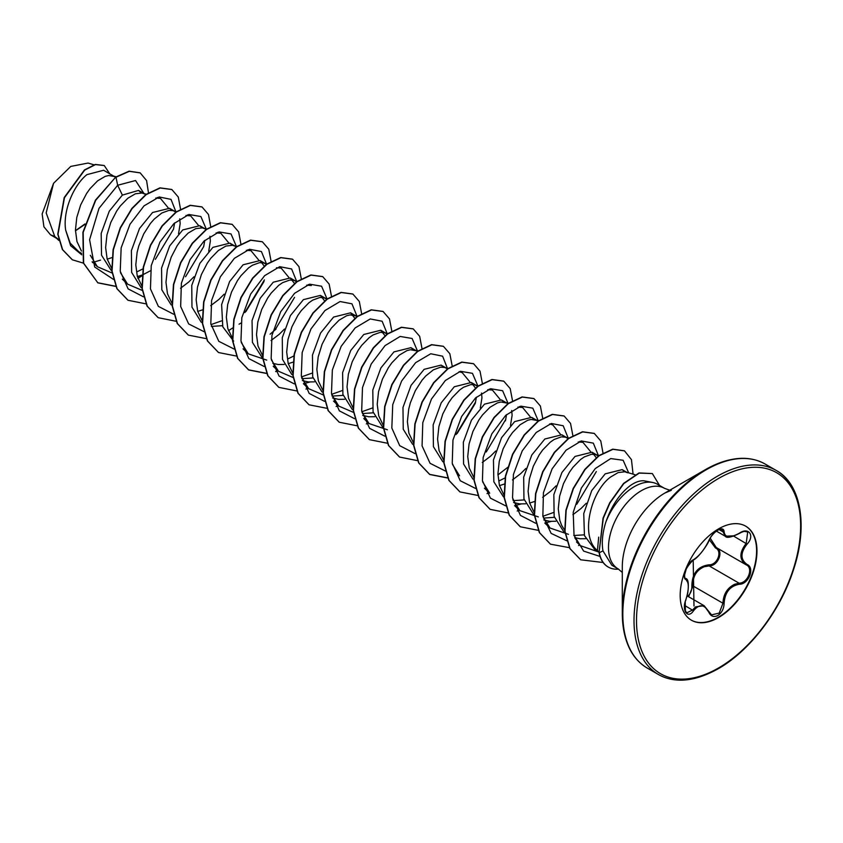 <?xml version="1.0" encoding="UTF-8"?>
<svg xmlns="http://www.w3.org/2000/svg" width="843" height="843" viewBox="0 0 843 843"><rect width="100%" height="100%" fill="white"/><g stroke="black" fill="none" stroke-linecap="round" stroke-linejoin="round"><path stroke-width="1.26" d="M685.317 578.287L687.92 582.755M684.621 609.584L686.676 612.872L692.619 610.026L695.528 606.865L704.137 605.717L708.763 612.134C704.432 604.168 699.353 603.714 693.515 610.775C687.825 619.447 681.429 610.311 685.833 599.826C689.11 589.109 689.11 582.323 685.833 579.478C681.429 578.266 687.835 561.754 693.515 559.678C699.353 555.906 704.442 549.583 708.763 540.7C710.765 536.211 713.789 532.65 717.836 530.026C721.808 528.024 723.905 528.635 724.126 531.838C724.927 537.781 730.017 538.234 739.395 533.197C748.71 526.622 755.117 535.737 747.088 544.125C740.291 552.797 740.291 559.573 747.088 564.462C755.128 567.782 748.7 584.283 739.395 584.262C730.006 585.98 724.927 592.313 724.126 603.251C723.905 608.762 721.808 612.85 717.836 615.527C713.789 617.487 710.765 616.359 708.763 612.134M710.164 538.108L716.265 547.56C724.126 550.816 718.162 566.211 709.142 565.895L704.316 566.728C696.35 570.163 692.577 576.57 693.02 585.959L688.615 596.749M708.931 611.902L711.555 614.874L719.205 613.093L722.957 603.24C723.336 594.262 727.235 587.929 734.664 584.252L739.09 583.177C747.804 583.272 753.758 568.003 746.213 564.842L715.886 547.339M686.95 596.686C690.322 594.368 691.955 590.806 691.861 586.022C692.061 573.43 697.741 566.37 708.889 564.831C717.33 565.221 722.83 551.048 715.454 547.95L709.321 539.689M745.528 526.074A54.289 31.349 -60 0 1 753.621 569.636A54.289 31.349 -60 0 1 718.204 617.318A54.289 31.349 -60 0 1 691.239 620.111M718.573 528.867A54.289 31.349 -60 0 1 745.718 526.18A54.289 31.349 -60 0 1 754.042 569.689A54.289 31.349 -60 0 1 718.573 617.529A54.289 31.349 -60 0 1 691.418 620.216A54.289 31.349 -60 0 1 683.104 576.707A54.289 31.349 -60 0 1 718.573 528.867M770.365 467.675A117.82 68.02 120 0 0 765.033 463.987A117.82 68.02 120 0 0 706.128 469.814A117.82 68.02 120 0 0 629.163 573.64A117.82 68.02 120 0 0 647.224 668.046C631.07 658.362 622.766 640.143 622.303 613.388L622.303 566.833A60.285 34.805 120 0 1 664.927 493.007L705.243 469.73A117.303 67.725 120 0 0 622.303 613.388A117.303 67.725 120 0 0 632.271 653.156M598.688 537.149L597.434 550.574A41.497 23.962 120 0 0 598.941 551.912M652.756 482.502L643.862 480.784C639.805 480.51 635.295 482.101 630.353 485.547C619.679 493.608 611.46 505.895 605.717 522.439A46.481 26.839 -60 0 1 634.336 486.622A46.481 26.839 -60 0 1 652.756 482.502A46.481 26.839 -60 0 1 657.572 484.314A46.481 26.839 -60 0 1 660.817 486.811M615.158 566.654L611.849 565.253L602.966 550.869C601.544 542.618 602.45 533.145 605.717 522.439M624.589 471.732L622.166 469.625L605.19 473.861L591.754 490.563L583.746 513.598L584.441 535.59L594.895 549.71L597.887 551.122M627.614 472.775L624.874 471.774L618.204 472.554L610.638 477.001C591.143 491.005 579.489 536.127 597.434 550.574M599.025 552.407L597.276 550.437M115.544 177.209L103.626 170.244L86.924 174.638C73.963 184.807 62.572 210.602 65.67 230.128L70.19 243.132L78.82 251.762L81.613 253.374M114.616 176.587L108.694 175.523L105.196 176.377L97.64 180.823L90.085 188.59L86.576 193.521L80.665 204.902L76.776 217.473L75.448 230.065L76.955 241.53L81.455 251.056M107.187 259.149L111.908 257.631M141.15 192.899L138.558 190.413L122.372 195.102L109.274 211.182L101.181 233.406L101.529 255.218L111.055 270.234M144.796 194.016L142.046 193.015L135.375 193.795L127.82 198.253L120.254 206.008L116.755 210.94L110.844 222.331L106.956 234.891L105.628 247.484L107.135 258.959L111.887 268.822M137.367 276.567L142.088 275.06M171.94 210.392L169.527 208.295L152.551 212.52L139.495 228.516L131.392 250.634L131.645 272.426L141.034 287.505M176.113 212.225L173.163 210.666L169.053 210.36L161.824 213.005L154.153 219.169L150.433 223.437L143.763 233.838L138.779 245.956L137.124 252.31L135.797 264.902L137.314 276.378L141.803 285.893M202.109 227.81L199.696 225.713L182.72 229.949L169.675 245.945L161.571 268.053L161.814 289.802L171.171 304.903M205.144 228.864L202.404 227.863L195.724 228.643L188.168 233.089L180.613 240.856L177.114 245.787L171.192 257.178L167.304 269.739L165.976 282.331L167.483 293.796L171.983 303.322M197.715 311.415L202.436 309.897M232.289 245.239L229.876 243.132L212.9 247.368L199.865 263.343L191.761 285.398L191.972 307.158L201.277 322.268M211.351 326.41L222.447 325.693M235.323 246.282L232.573 245.281L225.903 246.061L218.348 250.519L210.792 258.274L207.283 263.206L201.372 274.597L197.483 287.157L196.156 299.75L197.662 311.225L202.151 320.74M264.365 266.262L260.055 260.561L243.079 264.797L229.602 281.562L221.625 304.618L222.784 326.789L233.648 341.152M266.42 264.323L263.69 262.932L259.581 262.637L252.363 265.271L248.527 267.937L240.961 275.703L237.463 280.624L231.54 292.015L227.663 304.576L226.335 317.168L227.842 328.644L232.594 338.517M294.449 283.417L290.224 277.979L273.248 282.215L260.139 298.327L252.046 320.572L252.426 342.384L262.004 357.39M296.599 281.741L293.87 280.35L289.76 280.055L282.531 282.69L278.696 285.356L271.14 293.122L267.642 298.053L261.72 309.444L257.832 322.005L256.504 334.597L258.011 346.062L262.774 355.936M272.826 363.344L278.201 364.524L284.175 364.439M288.243 363.681L292.964 362.163M324.618 300.835L320.403 295.408L303.427 299.634L290.403 315.598L282.289 337.653L282.5 359.403L291.804 374.534M301.878 378.676L312.974 377.959M326.778 299.17L324.049 297.779L319.929 297.474L312.711 300.108L308.875 302.785L301.32 310.551L297.821 315.472L291.899 326.863L288.011 339.423L286.683 352.016L288.19 363.491L292.69 373.006M302.352 380.53L308.38 381.953L314.355 381.858M354.798 318.254L350.583 312.827L333.607 317.063L320.561 333.048L312.458 355.114L312.679 376.853L322.015 391.974M332.047 396.094L343.154 395.388M356.031 315.967L350.108 314.903L346.61 315.756L339.055 320.203L331.489 327.969L327.99 332.89L322.079 344.281L318.19 356.852L316.863 369.434L318.369 380.91L322.858 390.425M332.532 397.949L338.559 399.371L344.534 399.287M384.977 335.683L380.762 330.245L363.786 334.481L350.73 350.488L342.616 372.627L342.89 394.408L352.29 409.477M362.458 413.555L373.333 412.807M387.127 334.018L384.397 332.616L380.288 332.321L373.059 334.956L369.223 337.621L361.668 345.388L358.17 350.319L352.248 361.71L348.359 374.271L347.031 386.863L348.549 398.328L353.038 407.854M362.711 415.378L368.728 416.79L374.714 416.705M413.355 349.771L410.931 347.674L393.955 351.9L380.899 367.917L372.796 390.056L373.07 411.869L382.511 426.927M416.379 350.814L410.467 349.74L406.969 350.604L399.403 355.051L391.847 362.817L388.349 367.738L382.427 379.129L378.539 391.689L377.211 404.282L378.718 415.757L383.217 425.272M443.523 367.19L441.11 365.093L424.134 369.329L411.068 385.346L402.975 407.464L403.239 429.224L412.627 444.314M447.696 369.034L444.756 367.464L440.636 367.169L433.418 369.803L425.747 375.978L422.027 380.235L415.346 390.646L410.372 402.754L408.718 409.118L407.39 421.7L408.897 433.176L413.397 442.701M475.6 388.223L471.29 382.511L454.314 386.747L441.247 402.764L433.154 424.883L433.418 446.674L442.817 461.753M477.876 386.452L474.936 384.882L470.815 384.587L463.597 387.222L459.762 389.887L452.196 397.654L448.697 402.585L442.786 413.976L438.897 426.537L437.57 439.129L439.077 450.605L443.829 460.468M503.882 402.037L501.469 399.94L484.483 404.166L471.448 420.151L463.355 442.185L463.555 463.945L472.881 479.077M506.906 403.08L500.995 402.006L497.496 402.87L489.931 407.317L482.375 415.083L478.877 420.004L472.955 431.395L469.066 443.955L467.739 456.548L469.245 468.023L474.008 477.897M499.477 485.642L504.483 484.008M534.051 419.456L531.638 417.359L514.662 421.595L501.553 437.707L493.461 459.962L493.84 481.774L503.419 496.769M513.113 500.637L524.209 499.92M537.086 420.499L531.174 419.435L527.665 420.288L520.11 424.735L512.555 432.501L509.056 437.433L503.134 448.813L499.246 461.384L497.918 473.977L499.425 485.442L503.924 494.967M513.587 502.491L519.615 503.903L525.589 503.819M529.657 503.06L534.378 501.543M564.23 436.885L561.817 434.777L544.841 439.013L531.785 455.02L523.682 477.138L523.946 498.919L533.345 514.009M543.514 518.087L554.388 517.339M568.193 438.55L565.463 437.159L561.343 436.853L554.125 439.488L550.289 442.164L542.723 449.92L539.225 454.851L533.313 466.242L529.425 478.803L528.097 491.395L529.604 502.871L534.093 512.386M543.767 519.91L549.794 521.332L555.769 521.237M596.212 457.633L591.997 452.206L575.021 456.432L561.923 472.501L553.84 494.672L554.146 516.453L563.63 531.511M573.788 535.516L584.231 534.841M598.583 456.137L595.632 454.577L591.523 454.272L584.304 456.917L580.469 459.583L572.903 467.349L569.404 472.27L563.482 483.661L559.604 496.221L558.266 508.814L559.784 520.289L561.607 525.273L564.958 530.7M574.736 537.623L579.963 538.751L585.569 538.709M75.459 230.824L84.795 224.501M137.462 271.583L142.941 268.875M155.354 259.328L173.5 229.191L174.617 222.931M142.91 274.723L150.349 270.835M178.537 233.817L180.181 223.595L179.738 218.853M185.534 276.746L203.679 246.609L204.786 240.35M180.528 288.253L188.663 282.068L193.964 276.778M208.716 251.235L210.36 241.024L209.918 236.282M210.708 305.672L218.843 299.486L224.143 294.207M245.893 311.594L264.028 281.457M239.064 324.197L240.877 323.101M270.108 334.218L276.061 329.023M271.056 340.519L279.191 334.334L284.491 329.044M288.338 358.696L293.817 355.978M457.127 433.555L475.262 403.407L476.379 397.158M480.299 408.044L481.954 397.822L481.511 393.08M505.442 420.836L506.559 414.577M482.291 462.47L490.426 456.295L495.726 451.005M510.479 425.452L512.122 415.241L511.68 410.499M499.572 480.647L505.368 477.76M512.47 479.899L520.605 473.713L525.906 468.434M542.65 497.317L550.785 491.132L556.074 485.853M572.903 514.694L580.964 508.561L586.254 503.271M84.964 223.943L76.428 229.991M54.563 236.367L50.527 234.818L43.92 226.82L42.15 213.953L53.562 183.3L70.759 166.419L88.062 163.057L93.942 164.796M53.562 183.3L46.175 212.9L54.806 236.609L58.641 239.496M122.372 195.102L117.651 185.27L135.544 180.518L143.984 193.532M81.771 254.818L70.643 245.703L65.67 230.128M113.478 279.402L94.679 267.01L89.59 239.749L99.01 208.337L117.651 185.27L115.997 177.209L129.327 171.319L140.201 172.899L146.587 180.571L148.505 193.036M100.538 260.108L92.467 262.531M83.404 263.132L72.393 259.813L62.635 249.686L58.019 234.365L64.458 197.694L84.7 170.096L95.533 164.585L104.269 165.544L109.706 173.753M115.744 177.062L95.438 200.16L82.92 232.236L83.373 263.027L97.862 282.858L83.626 263.174L83.172 232.383L95.68 200.307L115.744 177.062L129.074 171.182L140.075 172.826M72.266 259.739L62.382 249.539L57.767 234.217L64.205 197.547L84.448 169.949L95.28 164.438L104.142 165.481M598.973 552.112L580.458 545.695L574.831 537.887M568.477 534.325L550.047 528.045L542.987 516.664M578.235 441.964L582.924 442.322L590.521 451.542M553.356 512.565L542.913 516.264M538.298 516.896L519.868 510.626L512.807 499.235M549.615 423.966L552.755 424.904L560.342 434.113M484.451 488.223L489.688 493.208L482.639 481.817M517.887 407.116L522.576 407.475L530.173 416.695M507.929 467.18L497.928 474.936M459.519 475.779L452.449 464.377M487.707 389.698L492.396 390.056L499.994 399.266M459.077 371.7L462.227 372.638L469.814 381.847M387.411 429.782L368.981 423.513L361.932 412.122M372.29 408.033L361.847 411.732M353.449 412.364L338.812 406.094L331.742 394.682M342.121 390.615L331.678 394.313M323.269 394.945L308.633 388.665L301.573 377.274M311.942 373.186L301.499 376.884M293.09 377.516L278.464 371.247L271.393 359.866M306.652 285.166L311.341 285.524L308.201 284.597M266.715 360.098L248.285 353.828L241.224 342.437M276.462 267.747L281.162 268.106L288.759 277.315M246.293 250.318L250.993 250.677L258.569 259.886M221.414 320.92L210.971 324.618M216.124 232.9L220.813 233.258L228.4 242.468M185.945 215.471L190.634 215.84L198.231 225.049M142.214 290.413L127.578 284.133L120.517 272.742M155.765 198.052L160.455 198.411L168.052 207.62M112.035 272.984L97.398 266.715L90.338 255.324M176.061 212.194L171.024 199.38L159.169 196.956L144.048 205.861L130.012 224.227L121.15 247.863L120.233 271.225L128.125 288.886L143.436 296.799M206.198 228.927L200.876 216.525L188.916 214.491L173.837 223.648L159.949 242.099L151.245 265.65L150.454 288.864L158.358 306.378L173.616 314.218M236.377 246.356L231.035 233.943L219.043 231.92L203.953 241.13L190.054 259.655L181.382 283.259L180.665 306.483L188.663 323.933L204.006 331.668M244.839 312.605L264.396 279.918M266.578 264.207L261.425 251.541L249.496 249.275L234.375 258.327L220.381 276.789L211.604 300.445L210.813 323.765L218.801 341.32L234.185 349.086M274.987 330.056L294.565 297.358M296.757 281.636L291.615 268.97L279.718 266.683L264.618 275.682L250.634 294.081L241.825 317.685L240.961 340.994L248.854 358.602L264.144 366.484M326.905 298.622L321.583 286.22L309.623 284.175L294.544 293.332L280.656 311.784L271.952 335.345L271.161 358.56L279.065 376.062L294.323 383.913M308.633 388.665L303.385 383.691L309.792 382.048M357.105 316.473L351.963 303.817L340.077 301.531L324.966 310.53L310.983 328.928L302.173 352.532L301.309 375.841L309.202 393.439L324.492 401.331M387.285 333.902L382.142 321.236L370.246 318.949L355.145 327.948L341.162 346.347L332.353 369.951L331.489 393.26L339.381 410.868L354.671 418.75M417.433 350.888L412.111 338.486L400.151 336.441L385.082 345.598L371.183 364.05L362.479 387.611L361.689 410.826L369.592 428.328L384.851 436.179M447.654 368.992L442.607 356.189L430.762 353.754L415.641 362.659L401.605 381.036L392.733 404.661L391.826 428.023L399.708 445.684L415.03 453.597M456.031 434.598L475.621 401.9M477.781 385.736L472.449 373.323L460.457 371.299L445.357 380.509L431.468 399.034L422.796 422.638L422.069 445.863L430.078 463.313L445.42 471.047M486.242 451.985L505.811 419.298M507.96 403.154L502.628 390.741L490.637 388.718L475.536 397.938L461.637 416.453L452.965 440.057L452.248 463.281L460.257 480.742L475.6 488.466M538.14 420.573L532.808 408.16L520.816 406.147L505.716 415.357L491.817 433.882L483.144 457.486L482.428 480.7L490.426 498.16L505.779 505.895M514.62 505.631L521.037 504.009M568.34 438.434L563.198 425.768L551.311 423.481L536.211 432.48L522.228 450.879L513.408 474.483L512.544 497.791L520.437 515.4L535.737 523.292M544.799 523.05L551.206 521.427M576.749 504.272L596.338 471.564M598.519 455.852L593.324 443.144L581.301 440.952L566.096 450.173L552.102 468.856L543.429 492.681L542.86 516.021L551.153 533.398L566.833 540.806M628.667 472.839L623.135 460.267L610.732 458.571L595.274 468.56L581.354 488.034L573.219 512.333L574.03 535.242L583.641 551.101L600.037 556.433M649.089 481.753L643.862 480.784M97.862 282.858L115.754 286.42M137.957 278.443L142.014 275.777M180.56 209.296L178.294 197.051L171.856 189.538L160.233 188L146.176 194.628L132.119 208.579L120.496 227.895L113.352 249.802L112.066 271.13L117.114 288.791L128.031 300.277L145.923 303.849M210.739 226.725L208.474 214.47L202.035 206.957L190.402 205.418L176.356 212.046L162.299 225.998L150.665 245.324L143.521 267.231L142.235 288.548L147.293 306.22L158.21 317.695L176.103 321.267M240.919 244.143L238.653 231.888L232.215 224.386L220.581 222.847L206.524 229.475L192.478 243.427L180.845 262.742L173.7 284.649L172.415 305.977L177.473 323.638L188.389 335.124L206.461 338.675M228.485 330.709L232.542 328.043M271.088 261.277L268.78 249.212L262.384 241.804L250.761 240.266L236.704 246.894L222.647 260.845L211.024 280.161L203.88 302.068L202.594 323.396L207.652 341.067L218.558 352.543L236.63 356.094M301.267 278.696L298.959 266.63L292.563 259.222L280.94 257.684L266.883 264.323L252.826 278.274L241.203 297.59L234.059 319.497L232.773 340.825L237.821 358.486L248.738 369.972L266.809 373.523M275.787 371.626L278.042 370.857M331.447 296.125L329.139 284.059L322.743 276.652L311.109 275.113L297.063 281.741L283.006 295.693L271.372 315.008L264.228 336.915L262.942 358.243L268 375.904L278.917 387.39L296.81 390.952M305.967 389.055L308.222 388.275M361.615 313.543L359.308 301.478L352.911 294.07L341.289 292.532L327.232 299.16L313.174 313.111L301.552 332.437L294.407 354.334L293.122 375.662L298.18 393.333L309.096 404.809L327.158 408.36M336.136 406.474L338.391 405.694M391.795 330.972L389.487 318.896L383.091 311.488L371.468 309.95L357.411 316.589L343.354 330.54L331.731 349.856L324.587 371.763L323.301 393.091L328.359 410.752L339.265 422.238L357.158 425.799M366.315 423.892L368.57 423.123M421.974 348.391L419.666 336.325L413.27 328.918L401.637 327.379L387.59 334.007L373.533 347.959L361.9 367.274L354.755 389.181L353.47 410.509L358.528 428.181L369.445 439.656L387.337 443.228M452.154 365.809L449.846 353.744L443.439 346.336L431.816 344.798L417.759 351.426L403.702 365.388L392.079 384.703L384.935 406.611L383.649 427.938L388.707 445.599L399.624 457.075L417.517 460.647M482.322 383.238L480.015 371.162L473.618 363.754L461.996 362.227L447.939 368.855L433.882 382.806L422.259 402.122L415.114 424.029L413.829 445.357L418.887 463.018L429.804 474.504L447.865 478.055M512.502 400.657L510.194 388.591L503.798 381.184L492.164 379.645L478.118 386.273L464.061 400.235L452.428 419.551L445.294 441.458L444.008 462.775L449.066 480.447L459.983 491.922L478.044 495.473M487.022 493.587L489.277 492.807M542.681 418.075L540.374 406.01L533.977 398.602L522.344 397.064L508.287 403.702L494.24 417.654L482.607 436.969L475.463 458.877L474.177 480.204L479.235 497.865L490.152 509.351L508.044 512.913M517.202 511.006L519.457 510.236M572.85 435.504L570.542 423.428L564.146 416.02L552.523 414.493L538.466 421.121L524.409 435.072L512.786 454.398L505.642 476.306L504.356 497.623L509.414 515.294L520.331 526.77L538.224 530.331M603.03 453.207L600.774 440.952L594.326 433.45L582.692 431.911L568.646 438.539L554.589 452.501L542.966 471.817L535.821 493.724L534.536 515.052L539.594 532.713L550.511 544.188L569.362 547.655M578.572 545.516L579.805 545.073M633.072 474.145L631.449 459.625L624.505 450.868L612.966 449.319L599.025 455.81L585.053 469.551L573.419 488.624L566.169 510.331L565.021 531.375L570.058 548.645L580.711 559.794L603.124 562.502M659.521 485.442L652.356 473.566L639.247 473.092L623.799 483.587L609.9 503.05L603.303 518.245L599.057 552.565L603.051 518.108L609.647 502.902L623.546 483.439L638.994 472.944L652.356 473.566M97.609 282.711L115.681 286.262M137.873 278.201L142.046 275.429M171.73 189.464L159.98 187.852L145.923 194.48L131.866 208.432L120.243 227.747L113.099 249.654L111.813 270.982L116.871 288.654L127.904 300.203M201.909 206.883L190.16 205.281L176.103 211.909L162.046 225.861L150.423 245.176L143.278 267.083L141.993 288.411L147.04 306.072L158.084 317.621M232.088 224.312L220.329 222.7L206.282 229.328L192.225 243.279L180.592 262.594L173.447 284.502L172.162 305.83L177.22 323.491L188.263 335.05M262.257 241.73L250.508 240.118L236.451 246.746L222.394 260.698L210.771 280.024L203.627 301.92L202.341 323.248L207.399 340.92L218.442 352.469M292.437 259.149L280.687 257.547L266.63 264.175L252.573 278.127L240.95 297.442L233.806 319.349L232.52 340.677L237.578 358.338L248.485 369.824L266.736 373.354M275.672 371.436L277.863 370.678M322.616 276.578L310.856 274.966L296.81 281.594L282.753 295.545L271.119 314.861L263.975 336.768L262.689 358.096L267.747 375.767L278.791 387.316M352.785 293.996L341.036 292.384L326.979 299.023L312.932 312.974L301.299 332.29L294.154 354.197L292.869 375.525L297.927 393.186L308.97 404.735M382.964 311.415L371.215 309.813L357.158 316.441L343.101 330.393L331.478 349.708L324.334 371.615L323.048 392.943L328.106 410.604L339.149 422.164M413.144 328.844L401.384 327.232L387.337 333.86L373.28 347.811L361.647 367.137L354.513 389.044L353.228 410.362L358.286 428.033L369.318 439.582M443.323 346.262L431.563 344.65L417.506 351.289L403.46 365.24L391.826 384.556L384.682 406.463L383.396 427.791L388.454 445.452L399.498 457.011M473.492 363.681L461.743 362.079L447.686 368.707L433.629 382.659L422.006 401.985L414.861 423.881L413.576 445.209L418.634 462.881L429.551 474.356L447.791 477.886M503.671 381.11L491.912 379.498L477.865 386.126L463.808 400.088L452.185 419.403L445.041 441.31L443.755 462.638L448.813 480.299L459.856 491.848M533.851 398.528L522.091 396.927L508.034 403.555L493.987 417.506L482.354 436.822L475.21 458.729L473.935 480.057L478.993 497.718L490.025 509.277M564.02 415.947L552.27 414.345L538.213 420.973L524.156 434.935L512.533 454.251L505.389 476.158L504.103 497.486L509.161 515.147L520.205 526.696M594.199 433.376L582.45 431.764L568.393 438.402L554.336 452.354L542.713 471.669L535.568 493.576L534.283 514.904L539.341 532.565L550.384 544.114M624.378 450.794L612.713 449.171L598.783 455.663L584.8 469.403L573.166 488.476L565.916 510.184L564.768 531.227L569.805 548.498L580.585 559.72M618.562 569.13A46.059 26.597 -60 0 1 608.267 567.054A46.059 26.597 -60 0 1 599.31 552.713L602.966 550.869M608.14 566.981A46.059 26.597 -60 0 1 608.014 566.918A46.059 26.597 -60 0 1 599.057 552.565M711.555 614.874L704.147 605.727M686.676 612.872L686.687 612.872C684.727 612.956 683.641 604.315 685.907 599.921L685.833 599.826M733.99 535.821L725.17 536.19L721.893 529.415L719.353 529.288M747.088 564.462A0.885 0.58 117.9 0 1 746.224 564.852C739.153 559.72 739.153 552.565 746.213 543.366L747.699 531.944L744.316 531.343M691.861 586.022L693.02 585.959L722.957 603.24L724.126 603.251M708.889 564.831L709.142 565.895L739.09 583.177L739.395 584.262M716.202 547.529L715.454 547.95M693.515 559.678A0.885 0.738 63.4 0 1 693.188 560.058L693.188 560.058A0.885 0.738 63.4 0 1 692.777 560.11M685.338 578.298L685.507 578.393A0.885 0.822 115.6 0 1 685.833 579.478M685.791 599.953L687.74 593.198C688.952 583.735 688.267 578.835 685.686 578.488L685.296 578.266M708.763 540.7L708.931 540.542C713.167 531.153 721.787 527.623 721.893 529.404M684.642 605.432L693.515 610.775M724.126 531.838A0.885 0.717 -179.5 0 1 722.957 531.807L719.09 529.573M747.088 544.125L733.684 536.137M745.876 564.662L746.224 564.852A0.885 0.58 117.9 0 1 746.213 564.842L746.413 564.958M800.629 525.105A117.82 68.02 120 0 0 776.224 470.447A117.82 68.02 120 0 0 717.319 476.274A117.82 68.02 120 0 0 640.353 580.1A117.82 68.02 120 0 0 658.415 674.505A117.82 68.02 120 0 0 717.319 668.678M718.573 478.445A116.049 66.997 120 0 0 636.507 620.574A116.049 66.997 120 0 0 718.573 667.951A116.049 66.997 120 0 0 800.629 525.821A116.049 66.997 120 0 0 718.573 478.445M744.664 458.476A117.303 67.725 120 0 0 705.243 469.73C728.647 456.758 748.573 454.841 765.033 463.987L776.224 470.447C800.85 483.661 808.616 525.737 793.115 570.901C779.986 611.344 749.532 651.091 718.204 668.762C694.801 681.734 674.874 683.652 658.415 674.505L647.224 668.046A117.82 68.02 120 0 0 653.083 670.817M669.774 490.215L664.6 488.371A46.481 26.839 120 0 0 641.365 490.679A46.481 26.839 120 0 0 610.996 531.627A46.481 26.839 120 0 0 618.119 568.877L622.303 572.429M716.265 547.56L745.528 564.452M687.14 595.906L704.137 605.717M705.243 469.73L664.927 493.007L671.344 490.289M611.849 565.253L618.119 568.877M594.895 549.71L598.467 551.775M138.558 190.413L143.942 193.521M169.527 208.295L174.965 211.435M199.696 225.713L204.301 228.369M229.876 243.132L234.48 245.787M260.055 260.561L265.503 263.701M290.224 277.979L295.672 281.13M320.403 295.408L325.008 298.064M350.583 312.827L355.177 315.482M380.762 330.245L385.356 332.901M410.931 347.674L415.536 350.33M441.11 365.093L446.558 368.233M471.29 382.511L475.884 385.167M501.469 399.94L506.063 402.596M531.638 417.359L536.243 420.014M561.817 434.777L567.265 437.928M591.997 452.206L597.445 455.346M622.166 469.625L626.77 472.28M58.862 240.466L54.806 236.609M50.527 234.818L56.639 238.348M634.969 474.704L625.812 471.996M580.458 545.695L576.507 541.944M599.257 455.652L595.632 454.577M550.047 528.045L544.799 523.071M582.924 442.322L579.784 441.395M568.762 438.128L565.463 437.159M519.868 510.626L514.63 505.642M538.582 420.71L535.284 419.73M522.576 407.475L519.436 406.547M508.413 403.291L505.105 402.311M492.396 390.056L489.256 389.129M478.234 385.862L474.936 384.882M448.054 368.444L444.756 367.464M417.875 351.015L414.577 350.045M368.981 423.513L363.744 418.539M387.706 333.596L384.397 332.616M338.812 406.094L333.565 401.11M357.527 316.178L354.229 315.198M327.347 298.749L324.049 297.779M278.453 371.247L273.216 366.273M297.495 281.425L293.87 280.35M248.285 353.828L243.037 348.844M267.315 264.007L263.69 262.932M250.993 250.677L247.842 249.749M236.82 246.483L233.522 245.513M220.813 233.258L217.673 232.331M206.64 229.064L203.342 228.084M190.634 215.829L187.494 214.902M176.788 211.741L173.163 210.666M127.578 284.133L122.33 279.159M160.455 198.411L157.314 197.483M146.608 194.311L142.994 193.247M97.398 266.715L92.15 261.73M116.134 176.798L112.814 175.818M657.572 484.314L664.6 488.371M716.36 531.111L725.159 536.19M693.989 605.98L693.188 560.058L689.458 563.461L686.35 568.677L684.611 574.831L684.727 578.077M685.243 602.081L685.422 612.092M686.613 679.858L695.243 678.309M685.412 578.34C686.518 580.247 678.994 574.462 693.188 560.058C698.478 558.087 708.805 542.829 708.931 540.542M725.17 536.19C726.624 538.308 731.366 537.381 739.374 533.408C743.347 531.185 746.118 530.69 747.699 531.944L747.699 531.944"/></g></svg>
